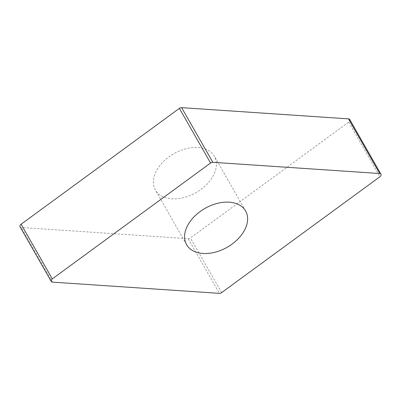 <?xml version="1.0" encoding="UTF-8"?>
<svg xmlns="http://www.w3.org/2000/svg" width="401" height="401" viewBox="0 0 401 401"><rect width="100%" height="100%" fill="white"/><g stroke="black" fill="none" stroke-linecap="round" stroke-linejoin="round"><path stroke-width="0.3" stroke-dasharray="2 1.5" d="M20.05 226.796A2.637 1.734 150.3 0 0 21.318 227.477L188.174 238.695A2.637 1.734 150.3 0 0 189.317 238.535A2.637 1.734 150.3 0 0 190.43 237.968L348.71 122.115A2.637 1.734 150.3 0 0 349.757 119.548M153.413 183.307A33.985 22.386 -29.7 0 1 178.485 151.372A33.985 22.386 -29.7 0 1 214.42 156.33A33.985 22.386 -29.7 0 1 216.395 163.037A33.985 22.386 -29.7 0 1 191.327 194.971A33.985 22.386 -29.7 0 1 155.387 190.014A33.985 22.386 -29.7 0 1 153.413 183.307M348.71 122.115L379.897 176.776M52.511 282.134L21.318 227.477M188.174 238.695L219.367 293.352M221.618 292.625L190.43 237.968M186.58 244.67L155.387 190.014M245.612 210.986L214.42 156.33"/><path stroke-width="0.6" d="M212.826 162.305L379.682 173.523A2.637 1.734 -29.7 0 1 380.95 174.204A2.637 1.734 -29.7 0 1 379.897 176.776L221.618 292.625A2.637 1.734 -29.7 0 1 220.505 293.196A2.637 1.734 -29.7 0 1 219.367 293.352L52.511 282.134A2.637 1.734 -29.7 0 1 51.243 281.452A2.637 1.734 -29.7 0 1 52.29 278.885L210.57 163.032A2.637 1.734 -29.7 0 1 211.683 162.465A2.637 1.734 -29.7 0 1 212.826 162.305L379.682 173.523A2.637 1.734 -29.7 0 1 381.105 174.726A2.637 1.734 -29.7 0 1 379.897 176.776L221.618 292.625A2.637 1.734 -29.7 0 1 220.505 293.196A2.637 1.734 -29.7 0 1 219.367 293.352L52.511 282.134A2.637 1.734 -29.7 0 1 51.087 280.931A2.637 1.734 -29.7 0 1 52.29 278.885L210.57 163.032A2.637 1.734 -29.7 0 1 211.683 162.465A2.637 1.734 -29.7 0 1 212.826 162.305L181.633 107.648A2.637 1.734 150.3 0 0 180.495 107.804A2.637 1.734 150.3 0 0 179.382 108.375L21.103 224.224A2.637 1.734 150.3 0 0 20.05 226.796L51.243 281.452M247.587 217.693A33.985 22.386 150.3 0 0 245.612 210.986A33.985 22.386 150.3 0 0 209.673 206.029A33.985 22.386 150.3 0 0 184.605 237.963A33.985 22.386 150.3 0 0 186.58 244.67A33.985 22.386 150.3 0 0 222.515 249.628A33.985 22.386 150.3 0 0 247.587 217.693M380.95 174.204L349.757 119.548A2.637 1.734 150.3 0 0 348.489 118.866L181.633 107.648M379.682 173.523L348.489 118.866M210.57 163.032L179.382 108.375M21.103 224.224L52.29 278.885"/></g></svg>
